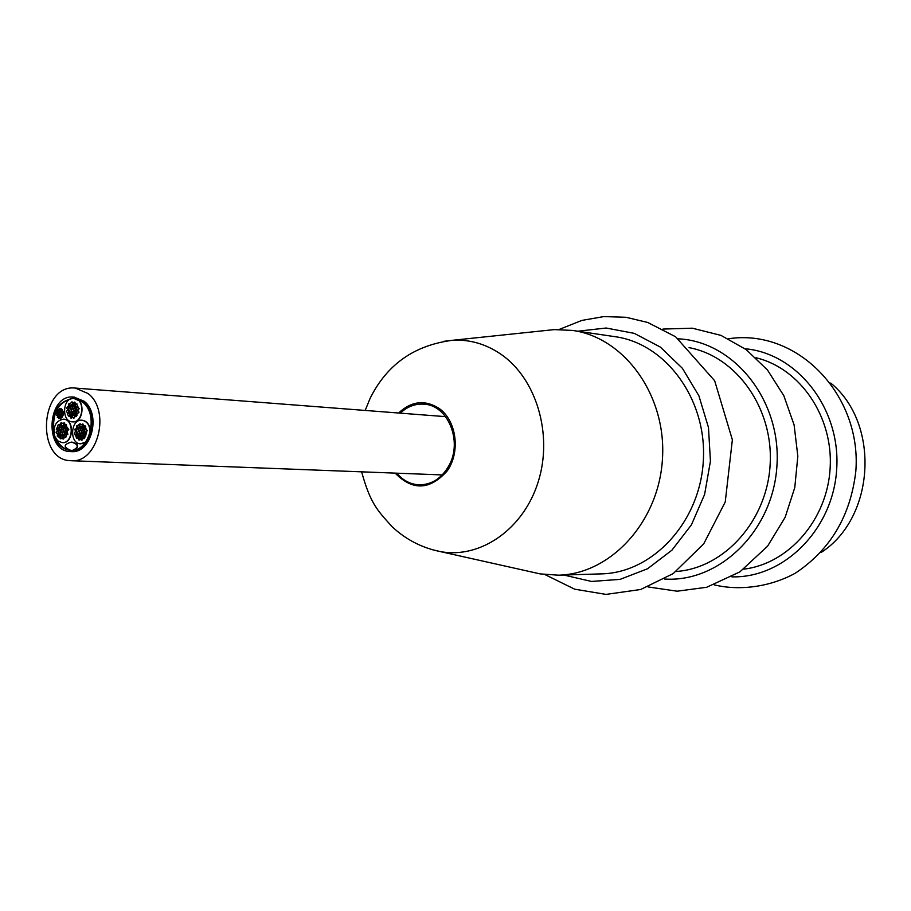 <?xml version="1.0" encoding="UTF-8"?>
<svg xmlns="http://www.w3.org/2000/svg" width="911" height="911" viewBox="0 0 911 911"><rect width="100%" height="100%" fill="white"/><g stroke="black" fill="none" stroke-linecap="round" stroke-linejoin="round"><path stroke-width="1.37" d="M70.762 450.341C63.121 447.13 63.36 444.386 71.457 442.097C78.676 444.466 79.109 447.187 72.778 450.25M71.673 442.108L71.912 442.108C78.551 443.93 79.462 446.538 74.668 449.92M85.304 442.541L80.76 443.816M82.047 420.222L82.195 420.233C87.183 421.11 89.927 424.89 90.405 431.563M63.519 419.185L63.668 419.185C74.93 419.276 73.597 443.771 62.392 442.655L62.244 442.644M74.258 398.358C85.577 398.585 83.994 423.125 72.743 421.873L72.595 421.861M56.277 439.227C59.42 445.274 63.747 448.907 69.27 450.114M73.062 398.335C58.304 401.694 51.938 413.116 53.943 432.566M59.386 410.77L60.137 411.066M59.226 412.774L59.158 410.713L59.021 412.763M60.502 414.403L60.377 416.452L60.707 414.414M62.779 415.871L61.971 417.648M62.085 415.667L61.732 417.682L61.857 415.61M62.426 409.779L63.03 411.635M62.073 411.795L62.199 409.722L62.301 411.761M59.488 408.538L60.263 408.868M60.183 410.28L59.363 410.531M57.803 411.567L58.053 412.489M57.12 411.362L56.755 413.378L56.892 411.305M59.021 416.578L59.807 416.908M59.727 418.32L58.896 418.559M61.584 417.659L60.513 418.65M57.94 414.471L57.587 415.37M61.094 408.629L62.039 409.734M63.132 411.692L63.736 411.818L63.007 413.674M63.007 413.845L63.611 413.97L62.882 415.826M61.447 414.71L61.663 415.621M59.853 416.122L59.056 416.327M59.169 414.38L58.816 416.361L58.942 414.311M61.88 411.761L61.572 412.649M60.581 412.854L60.707 410.793L60.821 412.82M58.179 409.643L57.666 411.556L58.179 409.643M63.155 413.947L62.643 415.86L63.155 413.947M63.28 411.783L62.768 413.708L63.28 411.783M61.242 408.732L60.73 410.645L61.242 408.732M57.131 413.617L56.63 415.53L57.131 413.617M60.775 416.76L60.274 418.684L60.775 416.76M59.169 416.68L58.657 418.593L59.169 416.68M57.837 415.518L57.325 417.443L57.837 415.518M59.625 408.64L59.124 410.554L59.625 408.64M60.206 412.706L59.693 414.619L60.206 412.706M58.646 412.626L58.145 414.528L58.646 412.626M61.754 412.797L61.253 414.699L61.754 412.797M61.72 425.892L60.035 425.084L61.014 422.806L61.72 425.892M62.7 425.505L61.39 426.052M61.572 422.852L62.813 423.535M62.905 432.087L61.686 432.44L60.889 431.222L62.187 429.229L63.314 430.516L62.905 432.087L64.123 431.734L63.314 430.516L63.724 428.944L62.506 429.297L61.709 428.079L61.299 429.65L60.08 430.015L60.889 431.222L60.479 432.793L61.686 432.44L62.495 433.659L62.905 432.087M64.032 426.246L64.579 428.512M63.337 426.154L63.724 428.944L64.624 428.512L65.751 429.81L64.123 431.734L64.51 434.524L63.622 434.957L62.495 433.659L60.866 435.583L60.479 432.793L59.579 433.226L58.452 431.939L60.08 430.015L59.682 427.225L60.581 426.792L61.709 428.079L63.337 426.154L63.838 422.932L64.932 425.016L63.337 426.154M64.123 423L65.546 424.833M64.635 426.189L63.941 426.2M60.866 426.849L61.789 427.1M57.644 430.493L58.555 430.379L58.839 427.658L57.86 426.986L57.814 425.232L58.976 424.367L59.682 427.225L59.078 427.623M59.261 424.424L59.955 424.515M60.695 425.961L60.536 426.792M62.984 434.672L61.481 435.629M61.572 435.686L62.085 436.267M61.959 438.237L60.661 438.772M60.866 435.583L60.377 438.806L59.272 436.733L60.866 435.583M64.829 431.825L65.364 434.091M65.694 434.16L66.56 435.811L65.239 437.394L64.51 434.524L65.41 434.091M66.731 434.513L65.524 437.36M66.241 430.812L64.738 431.78M64.909 428.569L65.843 428.83M67.346 427.863L68.78 429.548L67.175 431.074M65.751 429.81L67.061 427.794L67.813 428.204L67.676 430.778L66.879 431.097L65.751 429.81M58.942 432.941L58.486 433.67M57.154 433.932L56.015 432.224L57.336 430.641L58.452 431.939L57.45 433.909M57.621 430.709L58.543 430.96M63.542 438.783L61.857 437.975L62.813 435.697L63.542 438.783M64.829 437.28L63.212 438.931M63.383 435.731L64.089 435.811M66.401 427.885L64.704 427.065L65.683 424.788L66.401 427.885M66.241 424.833L67.118 427.806M67.312 434.331L65.615 433.522L66.583 431.245L67.312 434.331M67.152 431.279L67.881 434.365L66.981 434.479M58.885 436.779L57.199 435.97L58.156 433.693L58.885 436.779M59.238 436.927L58.555 436.927M58.725 433.727L60.137 435.572M57.974 430.345L56.288 429.536L57.256 427.259L57.974 430.345M76.023 411.954L77.378 410.371L78.517 412.102L77.162 413.674L76.023 411.954M77.663 410.44L79.086 412.148L77.458 413.651M71.343 410.417L72.675 408.401L73.791 409.688L73.381 411.271L72.151 411.635L71.343 410.417L70.933 412L72.151 411.635L72.971 412.854L73.381 411.271L74.6 410.907L73.791 409.688L74.201 408.117L72.982 408.481L72.174 407.263L71.764 408.845L70.534 409.21L71.343 410.417M74.998 413.708L74.087 414.141L72.971 412.854L71.331 414.79L70.933 412L70.022 412.432L68.906 411.146L70.534 409.21L70.147 406.408L71.058 405.976L72.174 407.263L73.814 405.315L74.201 408.117L75.123 407.672L76.239 408.959L74.577 410.895L74.998 413.708L76.444 413.469L77.002 415.359L75.704 416.578L74.998 413.708M75.306 411.009L75.852 413.264M77.219 413.685L76 416.543M76.729 409.973L75.203 410.952M75.408 407.741L76.319 407.991M77.856 407.012L79.28 408.72L77.651 410.223M76.239 408.959L77.572 406.944L78.323 407.365L78.164 409.939L77.355 410.257L76.239 408.959M74.508 405.418L75.066 407.672M73.791 405.315L74.338 402.093L75.408 404.188L73.814 405.315M71.343 406.044L72.254 406.295M69.726 403.619L70.409 403.71M71.149 405.144L71.001 405.976M70.147 406.408L68.302 406.169L68.894 403.675L70.147 406.408M69.395 412.148L68.94 412.888M67.585 413.15L66.446 411.43L67.79 409.859L68.906 411.146L67.87 413.127M68.074 409.927L68.985 410.178M73.461 413.856L71.935 414.835M72.026 414.892L72.55 415.473M72.436 417.443L71.104 417.99M71.331 414.79L70.819 418.012L69.737 415.928L71.331 414.79M74.622 402.15L76.023 403.983M75.123 405.361L74.406 405.372M66.651 408.026L67.995 406.443L69.122 408.174L67.778 409.745L66.651 408.026M69.282 406.853L68.063 409.711M72.242 416.441L73.586 414.858L74.725 416.589L73.381 418.16L72.242 416.441M73.871 414.915L74.565 415.006M75.306 416.452L73.677 418.138M67.562 414.471L68.894 412.888L70.033 414.607L68.689 416.179L67.562 414.471M69.179 412.945L70.591 414.79M69.692 416.145L68.985 416.156M70.42 403.539L71.764 401.956L72.891 403.322L71.821 405.236L70.42 403.539M72.049 402.024L73.279 402.708M73.176 404.678L71.832 405.236M75.112 405.497L76.467 403.915L77.594 405.657L76.239 407.217L75.112 405.497M76.752 403.983L77.617 406.955M54.751 436.301C52.872 426.462 55.742 420.745 63.383 419.174C74.645 419.265 73.313 443.759 62.096 442.644L57.746 440.822L54.751 436.301M74.884 398.471C85.52 400.111 83.129 423.103 72.447 421.861C61.117 421.747 62.529 397.219 73.814 398.323M77.537 435.048L76.467 438.043L75.75 435.674L77.537 435.048M77.207 434.854L78.107 435.082L78.631 436.711M77.731 438.066L77.036 438.077M81.033 430.402L81.853 431.62L80.532 433.636L79.394 432.338L79.804 430.755L81.033 430.402L80.225 429.172L79.804 430.755L78.585 431.108L79.394 432.338L78.984 433.909L80.202 433.556L81.022 434.786L81.432 433.203L82.662 432.85L81.853 431.62L82.263 430.038L81.033 430.402M76.934 433.044L78.585 431.108L78.187 428.307L79.086 427.874L80.225 429.172L81.546 427.157L82.263 430.038L83.174 429.605L84.313 430.903L82.662 432.85L83.06 435.652L82.161 436.084L81.022 434.786L79.382 436.722L78.984 433.909L78.073 434.342L76.934 433.044L75.089 434.866L74.474 433.34L75.009 432.065L75.807 431.746L76.934 433.044M77.424 434.057L76.968 434.798M76.091 431.814L77.025 432.065M81.512 435.788L79.997 436.768M80.077 436.813L80.601 437.405M80.475 439.375L79.166 439.922M79.382 436.722L78.881 439.956L77.765 437.872L79.382 436.722M83.368 432.941L83.914 435.219M84.803 431.916L83.277 432.896M83.459 429.673L84.393 429.935M85.919 428.956L87.365 430.652L85.748 432.178M84.313 430.903L85.634 428.887L86.397 429.297L86.249 431.894L85.452 432.213L84.313 430.903M82.571 427.339L83.117 429.605M82.662 424.059L84.085 425.915M83.186 427.27L82.48 427.282M81.865 427.236L82.377 424.002L83.482 426.097L81.865 427.236M79.371 427.942L80.305 428.193M77.754 425.494L78.448 425.585M79.189 427.043L79.041 427.874M78.187 428.307L76.342 428.068L76.911 425.562L78.187 428.307M84.256 435.276L85.133 436.938L83.789 438.533L83.06 435.652L83.971 435.219M85.292 435.64L84.085 438.51M85.133 426.097L84.051 429.104L83.334 426.724L85.133 426.097M84.803 425.904L85.702 426.132L85.68 428.899M76.615 428.58L75.545 431.575L74.827 429.195L76.615 428.58M77.321 428.751L76.114 431.609M80.407 424.105L79.337 427.1L78.619 424.72L80.407 424.105M80.077 423.911L81.33 424.617M81.216 426.576L79.895 427.134M86.055 432.588L84.985 435.583L84.256 433.203L86.055 432.588M85.725 432.383L86.625 432.611L85.543 435.617M82.252 437.064L81.181 440.059L80.453 437.679L82.252 437.064M83.368 438.419L81.751 440.081M81.91 436.859L82.628 436.95M85.68 442.04L80.623 443.816C69.122 443.816 70.477 418.969 81.899 420.21C87.331 421.292 90.052 425.494 90.087 432.805M82.776 402.275C99.231 414.824 89.54 452.471 70.489 450.33C63.018 449.624 57.552 444.944 54.102 436.267C49.946 414.334 56.402 401.683 73.495 398.301L82.776 402.275M83.311 401.216C100.552 414.357 90.405 453.803 70.454 451.571C43.785 451.64 47.121 393.928 73.597 397.071L83.311 401.216M74.064 397.105L84.233 401.284C101.474 414.414 91.328 453.837 71.377 451.605L70.921 451.583M88.128 393.563C111.119 410.998 97.682 463.574 71.126 460.704C35.438 460.92 39.902 383.747 75.317 388.075L88.128 393.563M577.836 331.217L606.145 328.017L634.307 333.369L660.35 347.08L682.419 368.34L698.885 395.773L708.473 427.475L710.432 461.182L704.613 494.434L691.438 524.827L671.919 550.176L647.55 568.76L620.095 579.373L591.512 581.446L563.761 575.023M531.614 571.994L540.155 573.896L558.318 575.183L601.419 573.873C652.914 572.848 700.092 521.821 703.326 460.772C707.141 399.747 666.146 343.629 615.119 336.694L572.45 330.42L554.264 329.611L545.564 330.522M678.479 338.835C733.993 341.5 781.114 400.088 776.981 465.02C773.61 529.997 720.054 582.767 664.609 579.032M676.133 571.493C724.336 568.248 767.13 520.705 770.137 464.621C773.61 408.572 736.578 356.417 689.058 347.649M745.027 348.742C797.307 353.331 840.546 408.265 836.731 468.47C833.588 528.71 784.314 578.303 731.863 576.845M743.775 569.147C788.721 563.886 827.359 519.6 830.149 468.095C833.303 416.6 800.029 368.158 755.982 357.761M820.936 552.613C875.061 518.029 880.504 423.649 830.73 383.064M558.318 575.183C610.882 574.158 659.154 521.479 662.491 458.415C666.431 395.374 624.547 337.491 572.45 330.42M400.316 413.15C407.285 406.591 415.154 403.596 423.922 404.165C447.791 405.008 462.777 440.992 449.077 465.362C441.858 478.229 431.916 484.72 419.265 484.834C410.485 484.401 403.015 480.518 396.854 473.196M398.619 413.025C411.408 401.045 424.902 399.508 439.102 408.401C456.548 420.62 460.704 451.731 447.324 470.771C430.038 490.175 412.649 490.961 395.146 473.128M431.712 549.538L440.742 551.679C480.837 558.864 523.791 528.847 538.31 481.509C553.091 434.308 536.351 378.464 500.856 354.174C485.973 344.051 470.008 339.404 452.938 340.247L443.737 341.329M61.868 422.818L61.288 422.784M61.675 426.109L61.094 426.075M62.586 432.554L62.016 432.52M64.419 422.966L63.838 422.932M64.225 426.257L63.656 426.234M61.162 426.826L60.581 426.792M60.98 430.117L60.399 430.083M59.557 424.401L58.976 424.367M61.766 435.697L61.196 435.663M60.946 438.829L60.377 438.806M65.808 437.417L65.239 437.394M65.023 431.837L64.442 431.814M65.205 428.546L64.624 428.512M67.642 427.828L67.061 427.794M67.46 431.131L66.879 431.097M57.905 430.675L57.336 430.641M63.668 435.697L63.098 435.663M63.508 438.988L62.927 438.965M66.537 424.799L65.956 424.765M67.437 431.245L66.867 431.21M67.266 434.547L66.685 434.513M59.01 433.704L58.429 433.67M58.839 436.995L58.258 436.961M57.928 430.561L57.347 430.527M77.947 410.405L77.378 410.371M77.742 413.719L77.162 413.674M73.039 411.749L72.47 411.704M73.859 408.584L73.29 408.549M74.656 414.175L74.087 414.141M76.285 416.612L75.704 416.578M75.488 411.02L74.907 410.986M75.704 407.718L75.123 407.672M78.152 406.989L77.572 406.944M77.936 410.292L77.355 410.257M71.639 406.021L71.058 405.976M71.422 409.312L70.842 409.278M70.022 403.596L69.441 403.55M69.805 406.887L69.225 406.853M70.602 412.467L70.022 412.432M68.371 409.893L67.79 409.859M72.22 414.904L71.639 414.858M71.388 418.047L70.819 418.012M74.907 402.127L74.338 402.093M74.691 405.429L74.11 405.395M68.348 409.779L67.778 409.745M74.167 414.892L73.586 414.858M73.962 418.195L73.381 418.16M69.475 412.922L68.894 412.888M69.27 416.225L68.689 416.179M72.345 402.002L71.764 401.956M72.117 405.293L71.548 405.258M77.036 403.96L76.467 403.915M77.492 434.82L76.923 434.798M77.321 438.134L76.74 438.1M81.102 433.67L80.532 433.636M81.933 430.504L81.364 430.47M78.653 434.376L78.073 434.342M76.376 431.78L75.807 431.746M79.473 431.222L78.904 431.188M80.282 436.825L79.701 436.79M79.451 439.979L78.881 439.956M82.742 436.118L82.161 436.084M83.561 432.953L82.992 432.919M83.744 429.639L83.174 429.605M86.215 428.922L85.634 428.887M86.033 432.235L85.452 432.213M82.958 424.036L82.377 424.002M82.764 427.339L82.184 427.316M79.667 427.908L79.086 427.874M78.039 425.471L77.469 425.437M77.856 428.774L77.276 428.739M84.37 438.567L83.789 438.533M85.087 425.881L84.518 425.847M76.399 431.666L75.818 431.632M80.373 423.888L79.792 423.854M80.179 427.191L79.61 427.157M86.01 432.361L85.44 432.326M85.828 435.674L85.258 435.64M82.206 436.825L81.626 436.802M82.036 440.138L81.455 440.115M74.531 397.128L73.597 397.071M71.377 451.605L70.454 451.571M445.604 416.646L75.317 388.075M442.245 474.927L71.126 460.704M544.994 574.602L574.693 589.189L605.986 594.405L640.627 589.508L673.229 573.577L703.725 543.844L725.236 501.984L732.364 439.785L714.657 380.73L675.598 336.763L647.732 322.471L625.959 317.279L603.742 316.595L581.878 320.41L559.149 329.463M648.051 586.935L677.135 591.205L706.674 587.276L739.926 571.857L767.586 546.167L785.134 517.334L794.779 487.556L797.831 456.16L794.107 424.959L783.824 395.716L767.552 370.117L746.189 349.608L720.977 335.385L692.303 328.188L662.946 329.076M714.292 584.873C738.775 590.84 769.51 587.356 795.405 573.144C830.456 549.754 850.589 515.808 855.816 471.317C861.943 395.625 797.934 328.142 728.504 338.755M365.174 410.44L370.151 398.301C387.004 364.354 414.607 345.007 452.938 340.247L554.264 329.611M540.155 573.896L440.73 551.679C422.1 547.955 405.873 539.619 392.083 526.672C378.145 511.048 370.618 504.58 361.633 471.841"/></g></svg>
